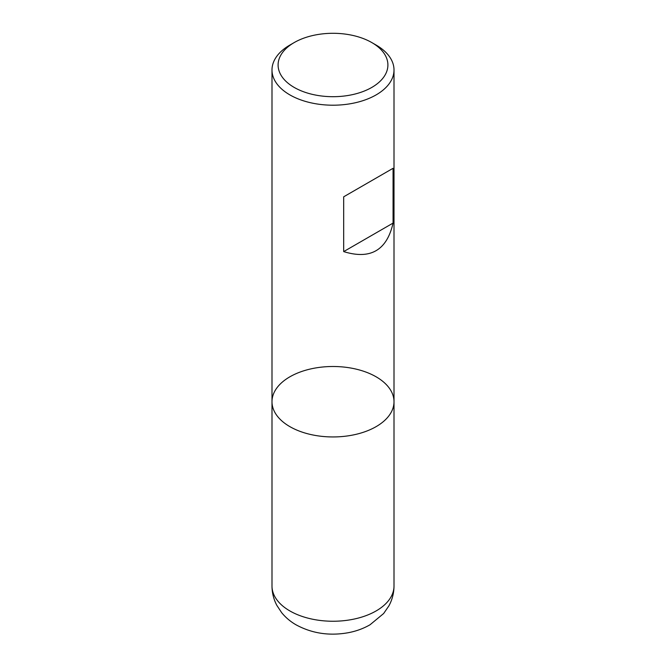 <?xml version="1.0" encoding="UTF-8"?>
<svg xmlns="http://www.w3.org/2000/svg" width="666" height="666" viewBox="0 0 666 666"><rect width="100%" height="100%" fill="white"/><g stroke="black" fill="none" stroke-linecap="round" stroke-linejoin="round"><path stroke-width="1" d="M376.14 45.072L371.828 42.582L376.14 45.072A61.006 35.223 180 0 1 394.006 69.98A61.006 35.223 180 0 1 333 105.203A61.006 35.223 180 0 1 271.994 69.98A61.006 35.223 180 0 1 289.86 45.072L294.172 42.582A54.903 31.702 0 0 0 294.181 87.413A54.903 31.702 0 0 0 371.819 87.413A54.903 31.702 0 0 0 371.828 42.582A54.903 31.702 0 0 0 294.172 42.582M394.006 586.022C393.956 593.073 392.257 599.683 388.911 605.844L383.641 613.519L370.03 624.775C363.403 628.579 356.168 631.218 348.326 632.7C329.52 636.088 312.138 633.491 296.179 624.891C290.567 621.686 285.739 617.632 281.685 612.703L276.84 605.377C273.651 599.333 272.036 592.882 271.994 586.022A61.006 35.223 0 0 0 289.86 610.93A61.006 35.223 0 0 0 356.343 618.564A61.006 35.223 0 0 0 394.006 586.022L394.006 401.723A61.006 35.223 180 0 1 333 436.946A61.006 35.223 180 0 1 271.994 401.723A61.006 35.223 0 0 0 289.86 426.631A61.006 35.223 0 0 0 356.343 434.265A61.006 35.223 0 0 0 394.006 401.723A61.006 35.223 0 0 0 333 366.5A61.006 35.223 0 0 0 271.994 401.723L271.994 69.98M393.065 168.298L343.681 196.811L343.681 251.598C370.404 259.873 386.863 250.366 393.065 223.093L393.065 168.298L343.681 196.811M393.065 223.093L343.681 251.598M394.006 401.723L394.006 69.98M271.994 586.022L271.994 401.723"/></g></svg>
